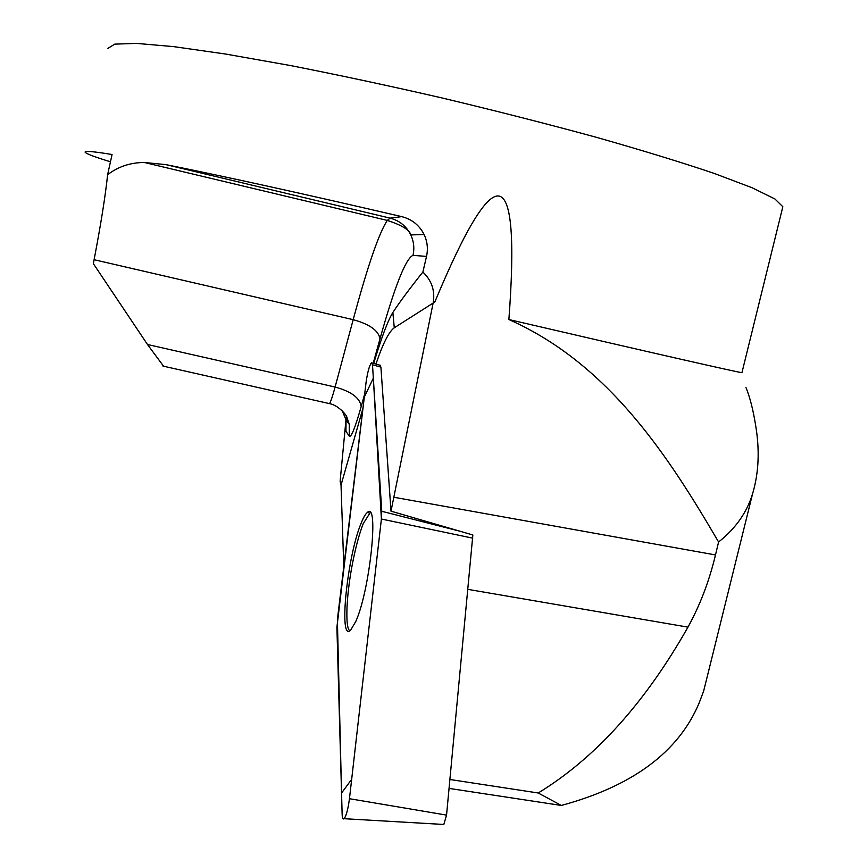 <?xml version="1.0" encoding="UTF-8"?>
<svg xmlns="http://www.w3.org/2000/svg" width="868" height="868" viewBox="0 0 868 868"><rect width="100%" height="100%" fill="white"/><g stroke="black" fill="none" stroke-linecap="round" stroke-linejoin="round"><path stroke-width="1.3" d="M370.235 512.565L363.236 523.664C359.504 533.191 356.075 545.679 352.961 561.14C346.495 592.952 344.759 627.173 349.75 630.862M433.338 302.14L434.727 302.227L433.36 301.912L391.001 511.165L472.854 534.981L446.543 815.106L443.83 824.47L443.136 824.426M705.923 681.912L703.633 691.102L699.217 702.798C678.765 751.851 632.805 786.072 561.325 805.45L538.203 792.994C595.133 758.241 645.054 702.95 687.955 627.141C699.999 605.311 709.189 581.245 715.492 554.945L718.595 541.99C668.653 456.676 609.13 364.039 508.876 319.532C651.564 352.766 740.556 372.947 741.945 372.654L741.966 372.556M538.203 792.994L449.917 779.497M561.325 805.45L449.071 788.404M391.001 511.165L380.9 367.11L379.869 365.189L380.542 365.374L372.133 362.987M343.793 566.576L341.026 485.082L340.137 481.208L345.996 419.602M434.727 302.227C496.105 154.992 520.833 160.764 508.876 319.532M782.404 208.472L782.838 206.736L774.918 198.967L752.133 187.77L714.114 173.383C681.423 162.349 642.212 150.338 596.479 137.339C547.838 124.07 496.659 111.017 442.951 98.171C389.287 85.834 338.281 74.919 289.945 65.447L225.463 54.022L173.708 46.633L136.591 43.4L114.771 44.127L107.827 48.413M110.464 161.784C94.569 156.934 86.127 153.734 85.14 152.204C84.326 150.663 93.299 151.433 112.059 154.515L107.61 174.75C105.44 195.528 100.938 223.846 94.102 259.716L93.353 263.666L147.484 344.498L163.878 366.632M433.36 301.912C434.976 290.162 431.483 280.212 422.879 272.053L426.524 256.407C428.195 248.845 427.381 241.554 424.105 234.534C419.342 225.203 411.888 219.235 401.732 216.631C305.352 194.215 226.776 176.877 165.994 164.638L144.088 162.468C130.037 162.642 117.885 166.743 107.61 174.75M745.927 387.443C749.919 397.229 753.12 409.685 755.54 424.821C759.815 449.602 758.871 472.442 752.708 493.328C747.044 512.272 735.673 528.504 718.595 541.99M346.028 419.277L346.256 416.89M373.696 363.432C381.367 337.869 387.757 320.878 392.857 312.469C399.866 301.804 409.87 288.339 422.879 272.053M366.09 382.224L336.903 627.249L342.133 813.978C342.285 818.047 342.947 819.62 344.119 818.698C346.299 815.779 348.079 809.106 349.457 798.701L381.399 519.031L381.757 511.285L372.491 364.81L371.428 362.791C369.345 365.634 367.565 372.112 366.09 382.224M355.815 621.412C370.061 589.882 379.24 500.055 367.348 512.489C365.493 513.943 363.421 517.502 361.153 523.176C347.287 555.824 338.336 642.732 350.585 630.266L355.815 621.412M381.399 519.042L373.338 378.123L364.289 397.121L337.37 619.719L341.547 793.059L351.67 779.312L381.399 519.042M715.492 554.945L393.692 497.223M687.955 627.141L467.928 589.372M433.165 303.051L394.278 327.789C388.875 331.684 382.766 343.782 375.963 364.072M362.911 408.481L341.026 485.082M426.524 256.407L413.005 255.366C405.757 258.382 394.745 286.223 379.978 338.889L373.197 363.291M364.658 394.072L361.186 406.582C355.12 427.913 351.139 437.776 349.24 436.192L345.952 431.255L345.269 425.917M392.857 312.469L394.278 327.789M345.952 431.255L346.05 419.841L342.231 410.803M328.592 403.425L329.504 403.631C330.708 401.873 332.574 396.34 335.102 387.03L147.484 344.498M361.186 406.582C360.036 398.011 351.345 391.49 335.102 387.03L353.178 319.674L94.102 259.716M379.978 338.889C378.665 330.654 369.735 324.241 353.178 319.674C367.609 266.129 378.98 233.047 387.28 220.418L390.133 218.139L165.994 164.638M413.005 255.366C414.568 248.302 413.83 241.488 410.792 234.924C406.408 226.212 399.53 220.613 390.133 218.139L401.732 216.631M349.24 436.192L349.337 424.485L346.744 416.879C347.298 416.477 339.236 405.41 329.504 403.631L162.978 366.079M472.778 538.171L381.399 519.031M349.457 798.701L446.543 815.106M380.9 367.11L372.491 364.81M381.757 511.285L461.505 531.617M741.945 372.654L782.838 206.736M703.644 691.102L752.697 493.328M346.191 416.879L346.169 421.946L346.05 419.841L349.337 424.485M144.24 162.457L387.28 220.418C401.917 225.181 409.761 230.009 410.792 234.924L424.105 234.534M443.83 824.47L344.119 818.698M369.453 513.021L367.348 512.489"/></g></svg>

